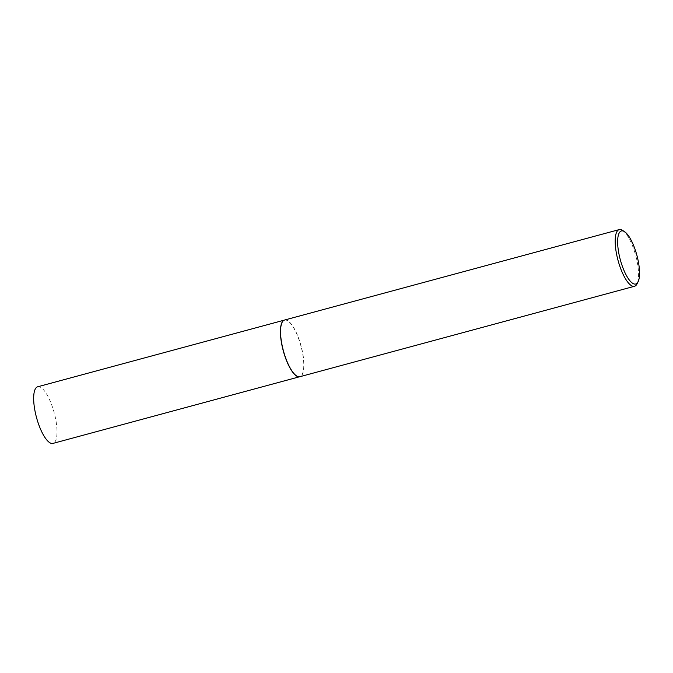 <?xml version="1.0" encoding="UTF-8"?>
<svg xmlns="http://www.w3.org/2000/svg" width="673" height="673" viewBox="0 0 673 673"><rect width="100%" height="100%" fill="white"/><g stroke="black" fill="none" stroke-linecap="round" stroke-linejoin="round"><path stroke-width="0.5" stroke-dasharray="3.37 2.52" d="M284.023 320.255A29.326 9.161 -105.1 0 1 284.443 320.096A29.326 9.161 -105.1 0 1 299.367 340.807A29.326 9.161 -105.1 0 1 299.746 376.712A29.326 9.161 -105.1 0 1 299.3 376.796M37.688 386.782A29.326 9.161 -105.1 0 1 52.603 407.485A29.326 9.161 -105.1 0 1 52.99 443.398M284.595 320.028A29.351 9.17 -105.1 0 1 299.527 340.757A29.351 9.17 -105.1 0 1 299.906 376.703M622.55 230.385A29.351 9.17 -105.1 0 1 634.151 250.322A29.351 9.17 -105.1 0 1 637.02 283.913"/><path stroke-width="1.01" d="M299.3 376.796A29.326 9.161 -105.1 0 1 299.224 376.804A29.326 9.161 -105.1 0 1 284.83 356.009A29.326 9.161 -105.1 0 1 283.947 320.289A29.326 9.161 -105.1 0 1 284.023 320.255M299.502 376.779L52.99 443.398A29.326 9.161 -105.1 0 1 38.075 422.694A29.326 9.161 -105.1 0 1 37.688 386.782L284.199 320.163M638.08 281.802L637.02 283.913A29.351 9.17 -105.1 0 1 634.53 286.269L299.906 376.703A29.351 9.17 -105.1 0 1 299.384 376.796A29.351 9.17 -105.1 0 1 284.973 355.975A29.351 9.17 -105.1 0 1 284.09 320.213A29.351 9.17 -105.1 0 1 284.595 320.028L619.219 229.602A29.351 9.17 -105.1 0 1 622.55 230.385L624.536 231.672A27.492 8.589 74.9 0 0 621.768 264.598A27.492 8.589 74.9 0 0 638.08 281.802A27.492 8.589 74.9 0 0 635.396 250.348A27.492 8.589 74.9 0 0 624.536 231.672M634.53 286.269A29.351 9.17 -105.1 0 1 619.597 265.549A29.351 9.17 -105.1 0 1 619.219 229.602"/></g></svg>

